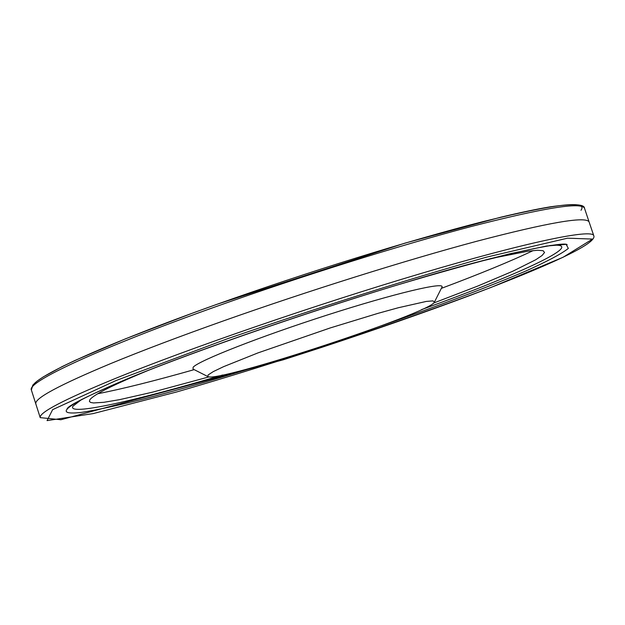 <?xml version="1.0" encoding="UTF-8"?>
<svg xmlns="http://www.w3.org/2000/svg" width="625" height="625" viewBox="0 0 625 625"><rect width="100%" height="100%" fill="white"/><g stroke="black" fill="none" stroke-linecap="round" stroke-linejoin="round"><path stroke-width="0.94" d="M40.211 417.633C38.875 412.711 63.469 399.836 114 379.016C188.469 348.586 316.828 304.375 421.344 273.391C526.07 242.328 592.07 228.586 593.75 235.641C597.844 243.555 546.391 266.578 469.391 295.695C423.984 312.664 374.898 329.844 322.125 347.242L283.367 359.766L60.867 419.742L40.211 417.633L31.375 390.023C26.438 382.133 100.219 347.797 217.094 306.227C301.648 276.078 399.711 245.367 470.82 226.617C543.203 207.969 581.086 201.82 584.484 208.164L589.078 221.906C585.828 216.039 548.266 222.523 476.367 241.367C405.711 260.281 308.094 290.922 223.563 320.859C179.344 336.547 141.594 350.844 110.305 363.75C59.195 385.109 34.367 398.461 35.828 403.805L35.828 403.812M97.781 393.734C122.211 388.969 154.352 380.938 194.188 369.641M441.336 288.383C480.109 273.836 510.742 261.227 533.234 250.563M208.086 374.977L207.906 376.578C216.375 383.336 431.609 312.57 434.414 302.102L432.977 300.883L426.312 301.422L398.305 307.75L378.125 313.312L330.188 327.953L257.953 352.906L223.633 366.648L213.289 371.602L208.086 374.977M434.477 301.992L441.906 287.258C446.016 281.211 394.227 293.492 327.258 315.023C260.352 336.477 198.602 360.703 193.125 367.242L193.062 369.07L207.789 376.523M81.773 399.359L72.914 406.227C66.812 416.18 133.781 401.398 222.68 374.992M421.586 309.594C524.156 272.633 590.57 241.25 549.453 245.594M151.359 369.125C113.711 384.547 93.188 394.805 89.773 399.906L89.422 401.469L90.703 402.477L93.555 402.953L103.789 402.312L119.586 399.656L152.352 392.211L209.242 376.836M433.492 303.109L477.695 286.078L512.641 271.297L535.688 259.781L542.008 255.555L544.547 252.5L543.133 250.711L537.641 250.258L528.039 251.203L496.781 257.367L475.523 262.547M32.539 386.766C32.195 377.633 104.961 344.188 216.805 304.367C306.719 272.273 411.672 239.734 483.219 221.57C555.641 203.742 588.227 199.969 580.992 210.273M115.805 380.648L227.883 338.586C320.273 306.906 406.414 279.773 486.305 257.203L567.523 238.18L592.523 239.07L563.102 257.25L491.039 287.438C397.188 323.07 278.578 362.492 176.758 391.938L93.086 413.609L47.062 420.617L52.625 409.656L115.805 380.648M264.664 364.164C178.93 390.703 117.828 406.789 81.344 412.406C50.062 415.898 67.273 403.922 132.977 376.453C198.617 349.984 301.328 314.312 394.008 285.984C438.703 272.648 477.305 261.922 509.812 253.789L546.547 246.031L566.133 244.344L568.336 248.43C561.625 253.773 547.469 261.297 525.883 270.992C487.945 287.125 439.773 305.391 381.367 325.797M584.484 208.164C584.336 204.086 572.945 203.641 550.289 206.828C537.102 209.016 520.57 212.484 500.695 217.227L404.922 243.156L216.75 304.375L191.977 313.336L125.547 338.797L74.922 360.484L62.187 366.586L43.305 376.883L37.172 381.055L32.805 385.109L31.375 390.023M567.133 244.875C567.391 240.805 504.102 252.523 409.945 281.195C315.375 309.352 200.312 349.016 133.117 376.406C88.094 395.492 66.094 406.453 67.117 409.273M593.75 235.633L589.078 221.906"/></g></svg>
